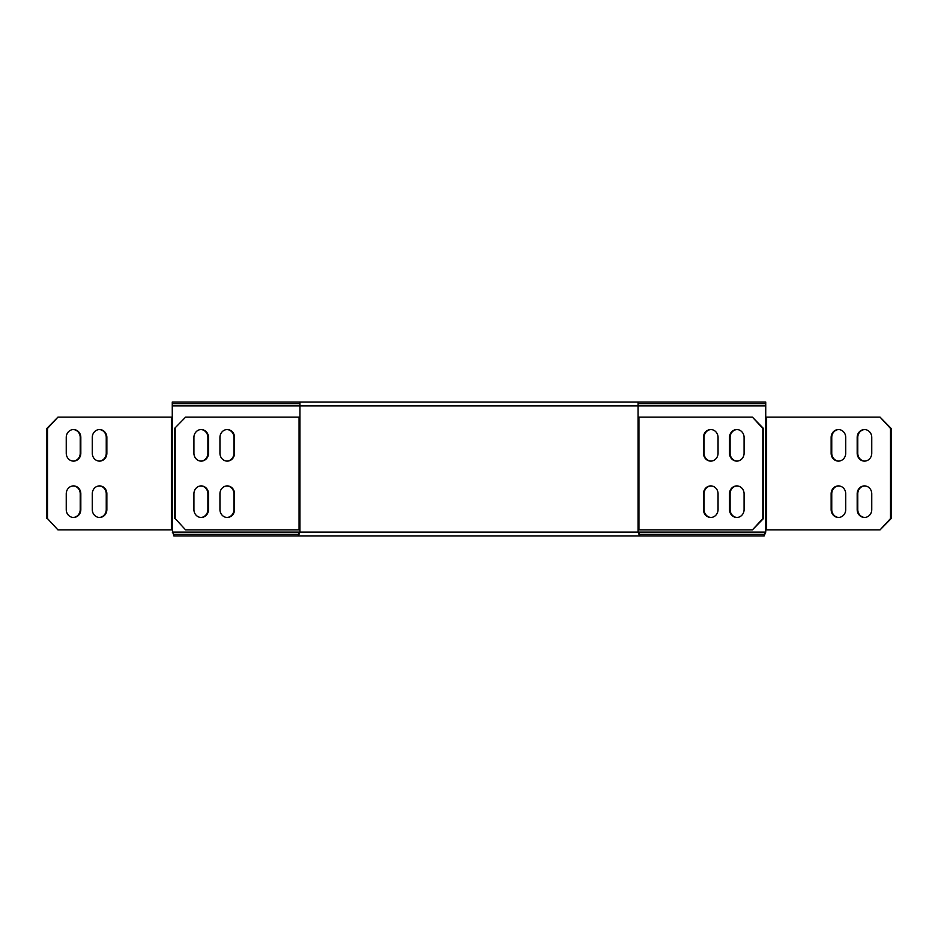 <?xml version="1.0" encoding="UTF-8"?>
<svg xmlns="http://www.w3.org/2000/svg" width="938" height="938" viewBox="0 0 938 938"><rect width="100%" height="100%" fill="white"/><g stroke="black" fill="none" stroke-linecap="round" stroke-linejoin="round"><path stroke-width="1.41" d="M172.264 405.884L299.937 405.884L299.937 402.05L172.264 402.05L172.264 417.152L57.922 417.152L47.51 428.42L47.51 518.597L57.922 529.864L172.264 529.864L173.847 535.95L298.343 535.95L299.937 532.116L172.264 532.116L173.847 534.367L298.343 534.367L298.343 535.95L764.153 535.95L765.736 532.116L638.063 532.116L638.063 529.864L752.417 529.864L762.829 518.597L762.829 428.42L752.417 417.152L638.93 417.152L638.93 529.864M92.276 509.58L92.276 493.798A7.891 7.293 -90 0 1 99.569 485.907A7.891 7.293 -90 0 1 106.862 493.798L106.862 509.58A7.891 7.293 -90 0 1 99.569 517.459A7.891 7.293 -90 0 1 92.276 509.58M66.246 453.218L66.246 437.436A7.891 7.293 -90 0 1 73.539 429.557A7.891 7.293 -90 0 1 80.82 437.436L80.82 453.218A7.891 7.293 -90 0 1 73.539 461.109A7.891 7.293 -90 0 1 66.246 453.218M66.246 509.58L66.246 493.798A7.891 7.293 -90 0 1 73.539 485.907A7.891 7.293 -90 0 1 80.82 493.798L80.82 509.58A7.891 7.293 -90 0 1 73.539 517.459A7.891 7.293 -90 0 1 66.246 509.58M92.276 453.218L92.276 437.436A7.891 7.293 -90 0 1 99.569 429.557A7.891 7.293 -90 0 1 106.862 437.436L106.862 453.218A7.891 7.293 -90 0 1 99.569 461.109A7.891 7.293 -90 0 1 92.276 453.218M73.234 517.459A7.891 7.293 90 0 0 80.222 509.58L80.222 493.798A7.891 7.293 90 0 0 73.234 485.907M99.264 517.459A7.891 7.293 90 0 0 106.252 509.58L106.252 493.798A7.891 7.293 90 0 0 99.264 485.907M57.922 529.864L47.51 518.597M47.51 428.42L46.9 428.42L46.9 518.597M46.9 428.42L57.922 417.152M73.234 461.109A7.891 7.293 90 0 0 80.222 453.218L80.222 437.436A7.891 7.293 90 0 0 73.234 429.557M99.264 461.109A7.891 7.293 90 0 0 106.252 453.218L106.252 437.436A7.891 7.293 90 0 0 99.264 429.557M185.583 529.864L175.172 518.597L185.583 529.864L299.937 529.864L299.937 532.116L298.343 534.367M638.93 417.152L638.063 417.152L638.063 405.884L299.937 405.884L299.937 417.152L185.583 417.152L174.574 428.42L174.574 518.597M174.574 428.42L185.583 417.152M226.937 485.907A7.891 7.293 -90 0 1 233.925 493.798L233.925 509.58A7.891 7.293 -90 0 1 226.937 517.459M200.908 429.557A7.891 7.293 -90 0 1 207.896 437.436L207.896 453.218A7.891 7.293 -90 0 1 200.908 461.109M200.908 485.907A7.891 7.293 -90 0 1 207.896 493.798L207.896 509.58A7.891 7.293 -90 0 1 200.908 517.459M226.937 429.557A7.891 7.293 -90 0 1 233.925 437.436L233.925 453.218A7.891 7.293 -90 0 1 226.937 461.109M193.92 493.798A7.891 7.293 -90 0 1 201.213 485.907A7.891 7.293 -90 0 1 208.494 493.798L208.494 509.58A7.891 7.293 -90 0 1 201.213 517.459A7.891 7.293 -90 0 1 193.92 509.58L193.92 493.798M219.949 493.798A7.891 7.293 -90 0 1 227.242 485.907A7.891 7.293 -90 0 1 234.535 493.798L234.535 509.58A7.891 7.293 -90 0 1 227.242 517.459A7.891 7.293 -90 0 1 219.949 509.58L219.949 493.798M175.172 428.42L175.172 518.597M193.92 437.436A7.891 7.293 -90 0 1 201.213 429.557A7.891 7.293 -90 0 1 208.494 437.436L208.494 453.218A7.891 7.293 -90 0 1 201.213 461.109A7.891 7.293 -90 0 1 193.92 453.218L193.92 437.436M219.949 437.436A7.891 7.293 -90 0 1 227.242 429.557A7.891 7.293 -90 0 1 234.535 437.436L234.535 453.218A7.891 7.293 -90 0 1 227.242 461.109A7.891 7.293 -90 0 1 219.949 453.218L219.949 437.436M765.736 405.884L765.736 402.05L638.063 402.05L638.063 405.884L765.736 405.884L765.736 532.116L764.153 534.367L764.153 535.95M639.657 534.367L639.657 535.95L638.063 532.116L639.657 534.367L764.153 534.367M173.847 534.367L173.847 535.95M172.264 403.633L299.937 403.633M638.063 403.633L765.736 403.633M638.063 402.05L299.937 402.05M762.829 518.597L763.426 518.597L763.426 428.42L762.829 428.42M737.092 485.907A7.891 7.293 -90 0 0 730.104 493.798L730.104 509.58A7.891 7.293 -90 0 0 737.092 517.459M711.063 485.907A7.891 7.293 -90 0 0 704.075 493.798L704.075 509.58A7.891 7.293 -90 0 0 711.063 517.459M752.417 417.152L763.426 428.42M763.426 518.597L752.417 529.864M711.063 429.557A7.891 7.293 -90 0 0 704.075 437.436L704.075 453.218A7.891 7.293 -90 0 0 711.063 461.109M737.092 429.557A7.891 7.293 -90 0 0 730.104 437.436L730.104 453.218A7.891 7.293 -90 0 0 737.092 461.109M729.506 493.798L729.506 509.58A7.891 7.293 -90 0 0 736.787 517.459A7.891 7.293 -90 0 0 744.08 509.58L744.08 493.798A7.891 7.293 -90 0 0 736.787 485.907A7.891 7.293 -90 0 0 729.506 493.798L730.104 493.798M703.465 493.798L703.465 509.58A7.891 7.293 -90 0 0 710.758 517.459A7.891 7.293 -90 0 0 718.051 509.58L718.051 493.798A7.891 7.293 -90 0 0 710.758 485.907A7.891 7.293 -90 0 0 703.465 493.798L704.075 493.798M718.051 437.436A7.891 7.293 -90 0 0 710.758 429.557A7.891 7.293 -90 0 0 703.465 437.436L703.465 453.218A7.891 7.293 -90 0 0 710.758 461.109A7.891 7.293 -90 0 0 718.051 453.218L718.051 437.436M744.08 437.436A7.891 7.293 -90 0 0 736.787 429.557A7.891 7.293 -90 0 0 729.506 437.436L729.506 453.218A7.891 7.293 -90 0 0 736.787 461.109A7.891 7.293 -90 0 0 744.08 453.218L744.08 437.436M765.736 529.864L880.079 529.864L890.49 518.597L890.49 428.42L880.079 417.152L765.736 417.152M890.49 518.597L891.1 518.597L891.1 428.42L890.49 428.42M871.754 493.798A7.891 7.293 -90 0 0 864.461 485.907A7.891 7.293 -90 0 0 857.18 493.798L857.18 509.58A7.891 7.293 -90 0 0 864.461 517.459A7.891 7.293 -90 0 0 871.754 509.58L871.754 493.798M871.754 437.436A7.891 7.293 -90 0 0 864.461 429.557A7.891 7.293 -90 0 0 857.18 437.436L857.18 453.218A7.891 7.293 -90 0 0 864.461 461.109A7.891 7.293 -90 0 0 871.754 453.218L871.754 437.436M845.724 437.436A7.891 7.293 -90 0 0 838.431 429.557A7.891 7.293 -90 0 0 831.138 437.436L831.138 453.218A7.891 7.293 -90 0 0 838.431 461.109A7.891 7.293 -90 0 0 845.724 453.218L845.724 437.436M845.724 493.798A7.891 7.293 -90 0 0 838.431 485.907A7.891 7.293 -90 0 0 831.138 493.798L831.138 509.58A7.891 7.293 -90 0 0 838.431 517.459A7.891 7.293 -90 0 0 845.724 509.58L845.724 493.798M891.1 518.597L880.079 529.864M864.766 517.459A7.891 7.293 90 0 1 857.778 509.58L857.778 493.798A7.891 7.293 90 0 1 864.766 485.907M864.766 461.109A7.891 7.293 90 0 1 857.778 453.218L857.778 437.436A7.891 7.293 90 0 1 864.766 429.557M838.736 461.109A7.891 7.293 90 0 1 831.748 453.218L831.748 437.436A7.891 7.293 90 0 1 838.736 429.557M838.736 517.459A7.891 7.293 90 0 1 831.748 509.58L831.748 493.798A7.891 7.293 90 0 1 838.736 485.907M880.079 417.152L891.1 428.42M171.396 417.152L171.396 529.864M299.07 417.152L299.07 529.864M172.264 417.152L172.264 529.864M299.937 417.152L299.937 529.864M638.063 532.116L299.937 532.116M638.063 417.152L638.063 529.864M766.604 417.152L766.604 529.864M704.075 509.58L703.465 509.58M831.748 493.798L831.138 493.798M831.748 509.58L831.138 509.58M730.104 509.58L729.506 509.58M704.075 437.436L703.465 437.436M704.075 453.218L703.465 453.218M730.104 437.436L729.506 437.436M730.104 453.218L729.506 453.218M831.748 437.436L831.138 437.436M831.748 453.218L831.138 453.218M857.778 437.436L857.18 437.436M857.778 453.218L857.18 453.218M857.778 493.798L857.18 493.798M857.778 509.58L857.18 509.58M233.925 493.798L234.535 493.798M233.925 509.58L234.535 509.58M207.896 437.436L208.494 437.436M207.896 453.218L208.494 453.218M207.896 493.798L208.494 493.798M207.896 509.58L208.494 509.58M233.925 437.436L234.535 437.436M233.925 453.218L234.535 453.218M106.252 493.798L106.862 493.798M106.252 509.58L106.862 509.58M80.222 437.436L80.82 437.436M80.222 453.218L80.82 453.218M80.222 493.798L80.82 493.798M80.222 509.58L80.82 509.58M106.252 437.436L106.862 437.436M106.252 453.218L106.862 453.218"/></g></svg>
